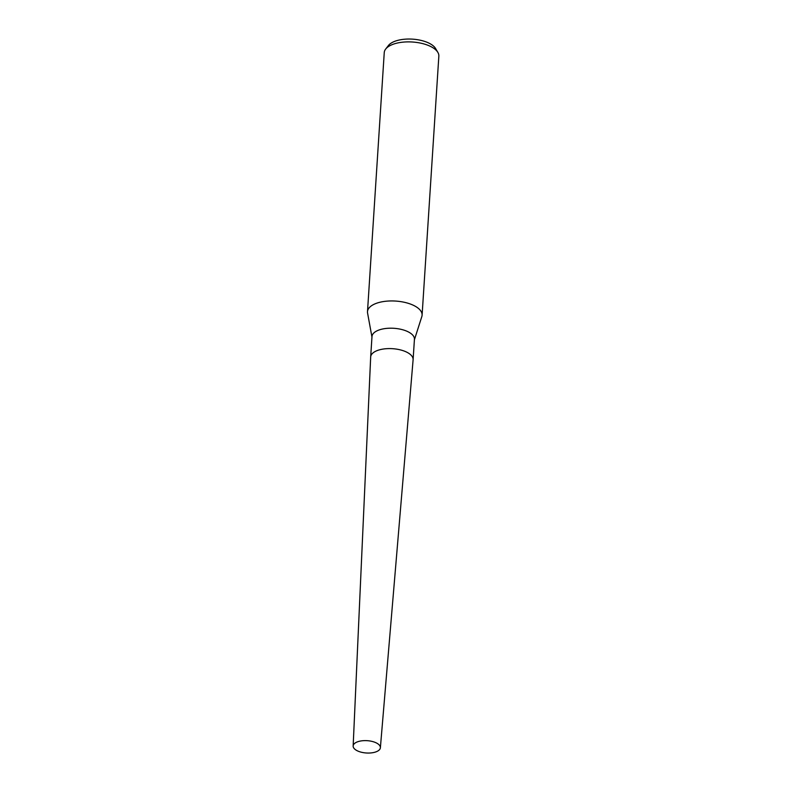 <?xml version="1.0" encoding="UTF-8"?>
<svg xmlns="http://www.w3.org/2000/svg" width="792" height="792" viewBox="0 0 792 792"><rect width="100%" height="100%" fill="white"/><g stroke="black" fill="none" stroke-linecap="round" stroke-linejoin="round"><path stroke-width="1.19" d="M413.097 359.845A21.265 9.623 -176.3 0 0 413.107 359.667L414.434 339.263A21.265 9.623 -176.3 0 0 400.584 329.234A21.265 9.623 -176.3 0 0 376.705 330.987A21.265 9.623 -176.3 0 0 371.993 336.521L370.676 356.915A21.265 9.623 -176.3 0 0 370.666 357.103M413.107 359.667A21.265 9.623 -176.3 0 0 399.267 349.628A21.265 9.623 -176.3 0 0 375.388 351.381A21.265 9.623 -176.3 0 0 370.676 356.915M414.394 339.808L421.829 316.562A27.364 12.375 -176.3 0 0 422.096 315.186A27.364 12.375 -176.3 0 0 404.286 302.277A27.364 12.375 -176.3 0 0 373.557 304.534A27.364 12.375 -176.3 0 0 367.498 311.652A27.364 12.375 -176.3 0 0 367.577 313.058L371.963 337.065M422.096 315.186L438.847 56.123A27.364 12.375 -176.3 0 0 437.887 52.43A27.364 12.375 -176.3 0 0 417.137 42.511A27.364 12.375 -176.3 0 0 390.317 45.471A27.364 12.375 -176.3 0 0 385.674 49.054A27.364 12.375 -176.3 0 0 384.249 52.599L367.498 311.652M437.887 52.43L435.62 48.569A24.73 11.187 -176.3 0 0 416.859 39.6A24.73 11.187 -176.3 0 0 392.614 42.273A24.73 11.187 -176.3 0 0 388.427 45.51L385.674 49.054M380.378 747.767L413.107 359.746A21.265 9.623 -176.3 0 0 399.356 349.648A21.265 9.623 -176.3 0 0 375.388 351.381A21.265 9.623 -176.3 0 0 370.676 357.004L353.153 746.005A13.642 6.168 -176.3 0 0 362.092 752.4A13.642 6.168 -176.3 0 0 377.358 751.262A13.642 6.168 -176.3 0 0 380.378 747.767A13.642 6.168 -176.3 0 0 371.557 741.292A13.642 6.168 -176.3 0 0 356.182 742.401A13.642 6.168 -176.3 0 0 353.153 746.005"/></g></svg>
